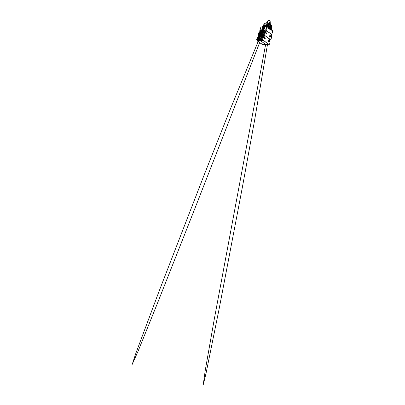 <?xml version="1.0" encoding="UTF-8"?>
<svg xmlns="http://www.w3.org/2000/svg" width="405" height="405" viewBox="0 0 405 405"><rect width="100%" height="100%" fill="white"/><g stroke="black" fill="none" stroke-linecap="round" stroke-linejoin="round"><path stroke-width="0.61" d="M268.652 27.899L268.51 28.39A4.546 1.635 16 0 1 270.084 29.251L270.226 28.76A4.546 1.635 -164 0 0 268.652 27.899L268.51 28.39L270.96 30.157L271.102 29.666L272.732 30.841L271.76 34.516L271.087 34.597L271.735 34.45L265.989 30.304L271.704 34.425L272.793 30.912L271.102 29.666A4.546 1.635 -164 0 0 270.226 28.76L271.102 29.666L270.96 30.157L268.51 28.39L270.96 30.157A4.546 1.635 16 0 0 270.084 29.251L270.226 28.76L266.642 26.614L265.614 30.198L265.989 30.304L267.017 26.72L268.652 27.899M263.301 28.466L262.982 28.487L262.45 30.345L262.906 30.314L263.412 28.547L262.951 30.345L262.45 30.345L262.982 28.487L263.301 28.466M262.551 26.958L263.174 26.067L265.432 25.844L268.034 26.391L270.631 27.641A4.657 1.676 -164 0 0 265.847 25.89A4.657 1.676 -164 0 0 262.658 26.588L262.658 26.588A4.657 1.676 16 0 1 265.847 25.89A4.657 1.676 16 0 1 270.631 27.641L270.525 28.011L268.358 26.912L265.326 26.214L263.068 26.441L262.455 27.353L262.84 26.801L262.683 27.337L262.84 26.801L263.098 27.312L264.5 26.953L262.612 26.816A4.657 1.676 -164 0 0 262.577 26.882A4.657 1.676 16 0 1 262.612 26.816L263.564 26.279L265.741 26.259L268.358 26.912L270.525 28.011A4.657 1.676 -164 0 0 265.943 26.29A4.657 1.676 -164 0 0 262.612 26.816A4.657 1.676 16 0 1 265.943 26.29A4.657 1.676 16 0 1 270.525 28.011L270.312 28.75L270.525 28.011L271.507 29.524A4.657 1.676 -164 0 0 270.525 28.011A4.657 1.676 16 0 1 271.507 29.524L271.613 29.155A4.657 1.676 -164 0 0 270.631 27.641A4.657 1.676 16 0 1 271.613 29.155L271.72 28.785A4.657 1.676 -164 0 0 270.737 27.267L270.631 27.641L270.737 27.267A4.657 1.676 -164 0 0 265.953 25.52A4.657 1.676 -164 0 0 262.764 26.219L263.508 25.606L264.759 25.439L268.14 26.021L270.996 27.469L271.659 28.264L271.654 28.937L271.659 28.264L270.737 27.267L270.844 26.897A4.657 1.676 -164 0 0 266.06 25.15A4.657 1.676 -164 0 0 262.87 25.844L262.845 26.011M262.126 28.512L261.584 30.4L262.126 28.512M260.871 27.105L259.813 30.623L260.582 31.226L259.813 30.623L260.901 27.125M261.812 30.385L262.308 28.649L261.812 30.385M263.776 30.253L264.576 26.684L263.776 30.253L264.885 26.73L263.863 30.299L264.885 26.73L266.642 26.614L265.614 30.198L265.989 30.304L267.017 26.72L264.576 26.684L263.776 30.253M259.813 30.623L261.544 30.471L259.909 30.577L260.936 26.993L262.592 26.882L260.84 27.039M263.878 30.314L265.614 30.198L263.878 30.314M270.241 21.004L268.399 20.331A3.007 1.083 16 0 1 270.064 20.807L268.373 20.26L267.452 23.252L268.373 20.26L267.361 23.09L266.237 23.075M270.044 20.721L269.755 22.741M270.439 24.28L269.335 23.748L270.1 20.827L269.315 23.789L270.064 20.807A3.007 1.083 -164 0 0 268.399 20.331L268.454 20.265M266.151 23.085L267.366 23.075M270.682 24.437L269.472 23.677L270.135 20.756L270.297 24.123M269.482 23.698L270.575 24.401M267.583 23.014A3.088 1.114 16 0 1 269.33 23.515A3.088 1.114 -164 0 0 267.583 23.014M263.291 27.034A4.657 1.676 16 0 1 264.505 26.922M268.505 27.793A4.657 1.676 16 0 1 270.312 28.75A4.657 1.676 16 0 1 271.249 29.767M263.083 27.089L264.713 26.933M268.145 27.651L270.312 28.75L271.299 29.929M262.739 26.381L262.764 26.219A4.657 1.676 16 0 1 265.953 25.52A4.657 1.676 16 0 1 270.737 27.267A4.657 1.676 16 0 1 271.72 28.785L271.826 28.416A4.657 1.676 -164 0 0 270.844 26.897L270.737 27.267L268.571 26.168L265.538 25.474L263.508 25.606L262.739 26.381M271.76 28.568L271.664 27.702L270.844 26.897L266.925 25.297L263.615 25.237L262.936 25.692L262.658 26.588L263.174 26.067L264.652 25.809L268.88 26.7L271.451 28.441L271.613 29.155L271.117 28.046L270.631 27.641L270.525 28.011L271.512 29.185L271.294 30.269M270.555 26.553L270.555 26.553A4.136 1.488 16 0 1 271.274 27.251A4.136 1.488 -164 0 0 270.555 26.553L270.803 25.687L270.555 26.553A4.136 1.488 -164 0 0 263.954 25.15A4.136 1.488 16 0 1 270.555 26.553M271.431 27.899L271.679 27.034A4.136 1.488 -164 0 0 270.803 25.687A4.136 1.488 16 0 1 271.527 26.391A4.136 1.488 16 0 1 271.411 27.383M270.737 25.571L270.737 25.571A3.999 1.438 16 0 1 271.477 26.32A3.999 1.438 -164 0 0 271.436 26.254A3.999 1.438 -164 0 0 270.737 25.571L270.742 24.477L270.737 25.571A3.999 1.438 -164 0 0 264.343 24.219A3.999 1.438 -164 0 0 264.273 24.254A3.999 1.438 16 0 1 270.737 25.571M271.598 26.684L271.517 25.48A3.584 1.291 -164 0 0 270.742 24.477A3.584 1.291 -164 0 0 267.285 23.166A3.584 1.291 -164 0 0 264.688 23.52L263.979 24.497M263.766 25.191A4.136 1.488 16 0 1 264.192 24.29A4.136 1.488 16 0 1 270.803 25.687A4.136 1.488 -164 0 0 266.561 24.138A4.136 1.488 -164 0 0 263.726 24.756L263.478 25.621M264.607 23.93L264.612 23.672M264.748 23.45L265.872 23.08L268.414 23.419L270.267 24.173L271.507 25.383M266.217 25.171A3.999 1.438 16 0 1 269.345 26.067M269.578 26.183L265.958 25.145M269.462 35.898L270.92 35.842L270.829 36.571L270.798 35.721L269.608 35.873L270.601 35.827L270.834 36.384L269.735 36.566L270.95 36.379L270.798 35.721L269.705 35.716L270.737 35.807L269.705 35.716L269.614 36.455M265.488 32.562L266.277 34.096L266.657 33.519L265.837 32.268L266.556 33.574L266.242 34.025M263.285 34.633L263.336 34.754A0.577 0.354 39.1 0 1 263.275 34.481M263.285 34.425L264.025 35.179A2.207 1.453 -93.8 0 1 263.675 34.663A2.207 1.453 86.2 0 0 264.025 35.179L264.171 35.134M269.892 39.396L269.578 39.417L269.892 39.396M269.933 39.351L270.196 39.361L269.933 39.351M269.973 35.934L269.614 36.136L269.973 35.934M263.215 31.549L262.42 31.737L262.541 32.197L262.369 31.322L263.209 31.236L262.425 31.119L263.275 31.048L263.655 30.75L262.815 30.805L262.44 31.104L263.655 30.75L263.797 30.253L263.539 30.269L264.035 28.537L262.85 28.254L264.035 28.537L263.452 28.578L262.815 30.805L263.452 28.578L262.85 28.254L263.685 28.198L263.933 27.332L263.098 27.388L262.85 28.254L263.265 27.302L264.1 27.246L263.68 28.228L264.035 28.537L263.539 30.269L263.797 30.253L263.209 31.236L262.374 31.286L263.209 31.236L263.442 31.489L262.405 31.398L263.245 31.544M264.025 35.179A0.577 0.354 39.1 0 1 263.336 34.754L263.741 35.149L264.505 35.093M263.265 27.302L264.359 27.434L263.265 27.302M269.882 36.126L269.614 36.136M262.384 32.987L263.058 32.116M265.234 35.792L269.705 39.239L270.991 39.234L271.431 37.802L271.021 39.239L269.776 39.326L270.915 39.331L269.578 39.341L269.553 38.941L269.993 42.733L269.583 44.155L266.409 44.337L269.492 44.277L266.475 44.388L268.287 44.18L266.318 44.201L268.226 43.867L266.444 44.216M263.088 32.081L262.465 33.342L263.179 32.461L264.642 32.359L263.179 32.461L262.465 33.342L262.399 32.932L262 34.516L262.399 32.932M264.242 35.655L264.845 35.756L264.197 35.777L264.217 35.362L263.928 35.731A0.896 0.547 39.1 0 1 262.865 35.073L262.784 35.25A0.896 0.547 39.1 0 1 262.734 34.597A0.896 0.547 39.1 0 1 263.427 34.526A0.896 0.547 39.1 0 1 264.126 35.159L264.055 35.711L263.488 35.64L262.805 35.291L262.724 34.607L263.498 34.557L264.252 35.513L264.06 35.858L263.022 35.929L264.986 35.832L262.956 35.883L263.432 35.853L262.805 35.291L263.301 35.934M265.7 31.058L264.192 31.16L263.66 31.818L265.164 31.717L263.66 31.818L263.473 32.441L264.192 31.16L265.7 31.058L264.252 31.15M263.974 32.243L264.809 32.157L263.974 32.243M266.374 33.752L265.629 32.4L266.374 33.752M264.197 35.777L263.265 35.954M262.42 31.737L262.496 31.463L262.141 31.752L262.516 30.431L262.931 30.405L262.648 30.937L262.799 30.41L262.648 30.937L262.799 30.41L262.516 30.431L262.141 31.752L262.541 32.197L262.42 31.737M262.369 32.947L261.979 34.471M269.573 39.356L269.902 39.351L269.573 39.356M266.637 30.866L264.561 31.119L266.611 30.846L270.945 33.929L271.289 34.744L271.431 37.802L271.021 39.239L269.578 39.417M264.738 30.932L263.797 30.253L264.738 30.937L266.561 30.82L266.298 31.145L266.556 30.826M264.723 30.932L266.642 30.826L270.945 33.929L271.325 34.81L270.97 34.531M265.832 30.957L264.161 33.23L262.465 33.342L264.161 33.23L265.776 30.962L264.556 32.845L265.999 30.942L266.363 31.246L266.652 30.886L270.98 33.995L266.652 30.886L266.363 31.246L265.943 30.952L264.445 32.795L264.035 34.238L261.984 34.369L264.035 34.238L264.445 32.795L264.146 34.268L264.556 32.845L265.969 30.957M264.05 34.379L262 34.516L264.146 34.268L264.794 35.736L264.05 34.379M262.379 35.2L262 34.516L262.238 35.691L261.397 35.746L260.957 36.232L261.792 36.177L260.997 36.085L261.838 36.03L261.022 36.05L261.858 35.994L262.379 35.2L262.936 35.858L262.379 35.2M266.399 33.716L265.655 32.37L266.399 33.716M263.721 32.046L263.918 32.41L263.721 32.046M270.596 35.822L269.624 35.817L270.596 35.822M265.498 32.699L266.277 34.096L265.498 32.537M265.533 32.496L265.837 32.268L266.647 33.787L265.938 32.213L265.523 32.471L265.766 32.228M266.338 31.18L266.039 30.972M264.981 35.827L264.151 34.324L264.981 35.827M266.212 33.995L265.518 32.734M265.523 32.704L265.731 32.248M269.603 36.374L269.477 35.812M271.001 39.214L271.411 37.786L270.96 33.995M260.096 35.443A2.207 1.453 -93.8 0 1 259.747 34.921A2.207 1.453 86.2 0 0 260.096 35.443A0.577 0.354 39.1 0 1 259.413 35.012L260.177 35.427M259.747 36.146L258.856 35.508L259.863 35.989L258.942 35.331L259.235 34.531L258.856 35.508A0.896 0.547 39.1 0 1 258.805 34.86A0.896 0.547 39.1 0 1 259.114 34.719A0.896 0.547 39.1 0 1 260.157 35.346M259.357 34.683L259.413 35.012A0.577 0.354 39.1 0 1 259.347 34.739M259.357 34.891L259.98 35.478L260.577 35.351M261.022 31.231L261.817 31.327L261.028 31.21L262.258 30.841L261.043 31.195L262.258 30.841L262.896 28.411L261.969 28.315L262.835 28.365L263.24 27.312L262.217 27.449L263.22 27.302L262.217 27.449L261.969 28.315L262.805 28.259L263.053 27.393L262.217 27.449L261.969 28.315L262.896 28.613L262.318 28.654L261.422 30.896L262.318 28.654L262 28.421L262.896 28.411L262.258 30.841L261.817 31.327L260.977 31.382L262.106 31.625L261.397 31.625L261.336 32.253L261.508 31.656L261.007 31.494L262.141 31.752L261.514 31.661L261.671 32.258L261.514 31.661L260.972 32.304L261.397 31.625L261.043 32.218L261.022 31.231M259.585 35.26L259.367 35.787L259.802 35.407L259.585 35.26M259.635 36.131L258.992 36.227M260.714 32.623L259.256 32.719L260.714 32.623M260.142 34.638L260.445 35.189L260.126 34.496L260.572 33.362L260.243 34.587L258.096 34.774L260.142 34.638M258.466 33.225L258.051 34.643L260.126 34.496L260.542 33.053L260.233 33.488L258.537 33.6L260.233 33.488L260.744 32.582L260.126 34.496L258.061 34.764L258.491 33.19L259.99 31.347L260.309 31.398L259.959 31.362L258.491 33.19L258.537 33.6L260.182 31.322M260.982 31.367L260.268 31.418L260.982 31.372L260.268 31.418L259.701 32.111L260.309 31.403M260.05 32.506L260.79 32.425L260.05 32.506M260.491 35.027L260.243 34.587L260.491 35.027M261.382 35.356L261.898 34.015L261.23 35.883L261.382 35.356L261.23 35.883L261.382 35.356L261.098 35.377L261.382 35.356M260.197 35.422L259.57 34.82L258.876 34.795L258.78 35.367L259.443 36.091L258.835 36.146L259.504 36.111L258.841 36.131L258.096 34.774L258.835 36.156M261.053 31.19L260.582 31.231M261.109 31.985L259.701 32.111L259.954 32.567L259.701 32.111L259.954 32.567L259.772 32.076L261.109 31.985M259.959 31.362L258.466 33.2L258.051 34.643L258.841 36.172M258.491 33.19L259.99 31.347M261.068 31.175L260.567 31.266M258.679 40.389A2.207 1.453 -93.8 0 1 258.329 39.867A2.207 1.453 86.2 0 0 258.679 40.389A0.577 0.354 39.1 0 1 257.99 39.958L258.825 40.343M258.896 40.859L257.995 39.7L257.377 39.817L257.438 40.454A0.896 0.547 39.1 0 1 257.388 39.801A0.896 0.547 39.1 0 1 257.696 39.66A0.896 0.547 39.1 0 1 258.78 40.363L258.299 40.9L257.438 40.454L257.61 40.004L257.459 40.495L258.446 40.935L258.876 40.576L258.896 40.859L257.484 41.178L259.372 41.021L258.086 41.057L257.459 40.495L258.02 41.037L257.418 41.102L258.086 41.057L257.418 41.087L256.679 39.72L258.82 39.472L259.413 40.586L258.82 39.472L260.091 36.602L259.119 37.999L259.919 37.199L260.091 36.602L259.59 36.435L260.44 36.121L259.559 36.323L260.688 36.566L260.096 36.607L260.218 38.515L260.096 36.607L260.719 36.698L261.098 35.377L260.719 36.698L261.002 36.678L260.461 36.085L259.605 36.177L260.84 35.787L260.461 36.085L261.478 33.357L260.552 33.256L261.417 33.311L261.817 32.258L260.8 32.39L261.802 32.248L260.8 32.39L260.552 33.256L261.387 33.2L261.635 32.334L260.8 32.39L260.552 33.256L261.478 33.559L260.901 33.6L260.147 35.346L260.005 35.842L260.84 35.787L261.478 33.357L260.582 33.367L260.901 33.6L260.405 35.326L259.559 36.323L258.851 36.364L259.792 36.582L258.937 38.009L259.98 36.571L258.937 38.009L258.82 39.472L259.119 37.999L258.709 39.442L256.664 39.574L258.724 39.584L256.664 39.574L257.074 38.136L258.572 36.293L258.891 36.344L258.284 37.057L258.891 36.349L258.542 36.303L257.074 38.136L257.119 38.546L257.833 37.665L259.296 37.569L257.833 37.665L257.119 38.546L258.765 36.263M257.707 39.736L257.61 40.004L257.707 39.736M257.939 39.629L257.99 39.958A0.577 0.354 39.1 0 1 257.929 39.685M257.939 39.837L258.562 40.419L259.159 40.297M258.167 40.206L257.95 40.733L258.385 40.353L258.167 40.206M259.357 41.072L257.489 41.178L259.357 41.072L259.048 40.52L259.59 40.718L260.025 40.08L259.489 39.898L260.091 39.857L259.489 39.898L259.878 38.541L260.749 38.48L259.878 38.541L259.59 40.718L258.724 39.584L259.433 40.799L259.048 40.52L259.286 40.951L258.851 40.981M261.433 35.169L261.878 33.574L261.427 35.164M265.645 44.449L263.539 44.671L265.518 44.444M262.212 44.585L264.242 44.535L262.187 44.565L262.146 44.272L263.863 44.155L264.627 44.545L263.766 44.565L264.262 44.545L263.863 44.155L262.156 44.459L257.853 41.173L262.146 44.272L263.863 44.155L264.627 44.545L263.832 44.57L264.85 44.57L262.212 44.585M259.565 36.308L258.891 36.349M258.633 37.452L259.463 37.361L258.633 37.452M259.954 40.328L260.572 38.951L259.954 40.328M265.675 44.423L266.318 44.201L265.675 44.423L260.233 40.495L261.326 40.601L260.683 40.642L260.643 39.619L260.861 40.024L260.683 40.642L260.43 40.449L260.617 39.568L260.233 40.495L265.72 44.434L260.233 40.495L259.59 40.718L260.228 40.672L260.182 40.313L265.533 44.428M262.278 33.235L262.516 32.279L261.681 32.334L261.433 33.2L262.268 33.144L262.683 32.187L261.681 32.334L261.443 33.291L262.283 33.256L261.433 33.2L262.035 33.524L260.952 36.263L261.797 36.496L261.002 36.678L261.078 36.41L261.23 37.549L260.987 36.344L261.822 36.288L260.957 36.232L261.812 36.47M261.038 37.781L260.42 37.822L261.038 37.781M260.612 38.946L260.785 38.48L260.612 38.946M265.219 44.272L264.581 44.317L265.219 44.272M265.467 44.449L264.581 44.317L265.467 44.449M258.906 40.773A0.896 0.547 39.1 0 1 258.891 40.799A0.896 0.547 39.1 0 1 258.582 40.94L258.947 40.703M258.815 38.434L257.119 38.546L258.815 38.434L258.937 38.009L258.815 38.434M259.691 36.931L258.284 37.057L258.537 37.513L258.284 37.057L258.537 37.513L258.355 37.022L259.691 36.931M258.734 36.283L257.059 38.191M257.539 41.194L256.633 39.589L257.043 38.151L258.572 36.293M257.433 41.133L256.643 39.71L257.074 38.136M262.405 44.666L265.695 44.444M268.186 41.325L268.242 40.672L269.512 40.854L269.411 41.518L269.381 40.662L268.191 40.819L269.183 40.768L269.416 41.33L268.318 41.512L269.533 41.325L269.381 40.662L268.287 40.662L269.32 40.748L268.287 40.662L268.196 41.396M264.814 38.986L265.24 38.465L264.419 37.214L265.138 38.515L264.86 39.042L264.08 37.645M261.868 39.574L261.919 39.7A0.577 0.354 39.1 0 1 261.853 39.422M261.868 39.366L262.607 40.125A2.207 1.453 -93.8 0 1 262.258 39.609A2.207 1.453 86.2 0 0 262.607 40.125L262.754 40.08M268.555 40.875L268.196 41.077L268.555 40.875M262.607 40.125A0.577 0.354 39.1 0 1 261.919 39.7L262.318 40.095L263.088 40.034M261.645 37.037L260.952 37.893L261.827 36.485M260.562 39.417L262.238 35.691L261.397 35.746L262.207 33.509L261.458 33.311L262.283 33.256M268.464 41.072L268.196 41.077M263.225 37.306L261.762 37.402L263.225 37.306M262.805 40.318L262.511 40.677A0.896 0.547 39.1 0 1 261.448 40.014L261.367 40.196A0.896 0.547 39.1 0 1 261.316 39.543A0.896 0.547 39.1 0 1 262.01 39.472A0.896 0.547 39.1 0 1 262.708 40.105L262.759 40.748L261.539 40.829L263.569 40.778L261.519 40.804L262.015 40.794L261.448 40.014L262.222 40.642L262.805 40.318M264.283 35.999L262.774 36.101L262.238 36.764L263.746 36.663L262.238 36.764L262.055 37.382L262.774 36.101L264.283 35.999L262.835 36.091M262.556 37.189L263.387 37.103L262.556 37.189M264.956 38.698L264.212 37.346L264.956 38.698M261.083 40.414L261.949 40.773L261.255 39.655L262.232 39.589L262.759 40.748L263.66 40.763L261.883 40.88M260.982 37.873L260.567 39.315L262.617 39.179L263.377 40.682L262.779 40.718L263.427 40.703L262.632 39.326L260.552 39.452L261.083 40.409L260.582 39.462L262.617 39.179L260.567 39.315L261.093 40.384L261.848 40.9M260.182 40.313L260.648 38.946L260.182 40.313L260.455 40.48L260.182 40.313M266.455 44.175L268.226 43.867L263.756 40.647L268.292 44.185L269.573 44.18L270.014 42.748L269.492 44.277L266.642 44.403M261.048 38.288L261.762 37.402L261.048 38.288L262.744 38.171L261.048 38.288M269.583 44.155L270.014 42.748L269.527 38.875L265.224 35.772L269.563 38.941L265.138 35.772L264.622 35.918M264.414 35.898L262.744 38.171L264.359 35.908L263.134 37.786L264.581 35.888L264.946 36.192L265.234 35.832L264.946 36.192L264.526 35.898L263.027 37.741L262.729 39.214L263.134 37.786L264.551 35.898M264.981 38.657L264.237 37.311L264.981 38.657M262.303 36.992L262.501 37.356L262.303 36.992M264.399 35.893L264.936 36.156L265.138 35.772M269.178 40.763L268.206 40.763L269.178 40.763M265.493 44.449L265.761 44.413M264.354 37.174L265.229 38.733L264.521 37.159L264.095 37.685L264.354 37.174M270.008 42.738L269.907 39.756L269.553 39.472M269.583 39.487L269.563 38.941M269.882 39.751L269.578 39.503M263.564 40.773L262.734 39.27L263.564 40.773M264.794 38.941L264.1 37.68M272.793 30.932L271.76 34.516M267.492 44.408L254.644 120.001L242.499 186.594L219.13 308.883L205.993 373.526L203.229 384.75L205.229 370.499L214.27 319.216L265.634 44.459M268.773 27.904L268.986 26.806M269.143 25.976L269.452 24.351M269.573 23.713L269.76 22.715M268.105 20.483L266.439 23.019M258.193 41.416L229.144 112.033L204.171 174.889L159.109 291.154L135.877 353.236L132.207 364.384L138.014 351.373L157.499 303.148L195.914 205.882L259.706 42.51M265.867 26.664L266.131 25.991M266.439 25.201L267.037 23.657M267.275 23.055L267.639 22.108M268.363 20.25L270.135 20.756M265.948 23.08L267.366 23.065M263.265 34.086L263.28 34.719M263.225 31.514L263.058 32.101M262.374 32.942L263.063 32.091M264.222 31.139L265.918 31.028M265.027 35.848L263.209 35.964M265.807 30.947L266.323 31.165M261.969 34.506L262.501 35.463M271.431 37.802L271.325 34.81M269.624 36.379L269.603 35.908M259.337 34.344L259.352 34.977M260.987 31.357L260.299 31.403M258.952 36.247L259.595 36.207M260.572 31.236L260.304 31.565M257.919 39.29L257.934 39.923M259.57 36.298L258.881 36.344M259.154 36.182L258.886 36.511M261.848 39.027L261.858 39.66M261.807 36.46L261.64 37.042M260.552 39.452L260.952 37.893M262.805 36.085L264.5 35.974M263.609 40.789L261.787 40.91M264.106 37.65L264.343 37.184M268.206 41.32L268.186 40.854"/></g></svg>
